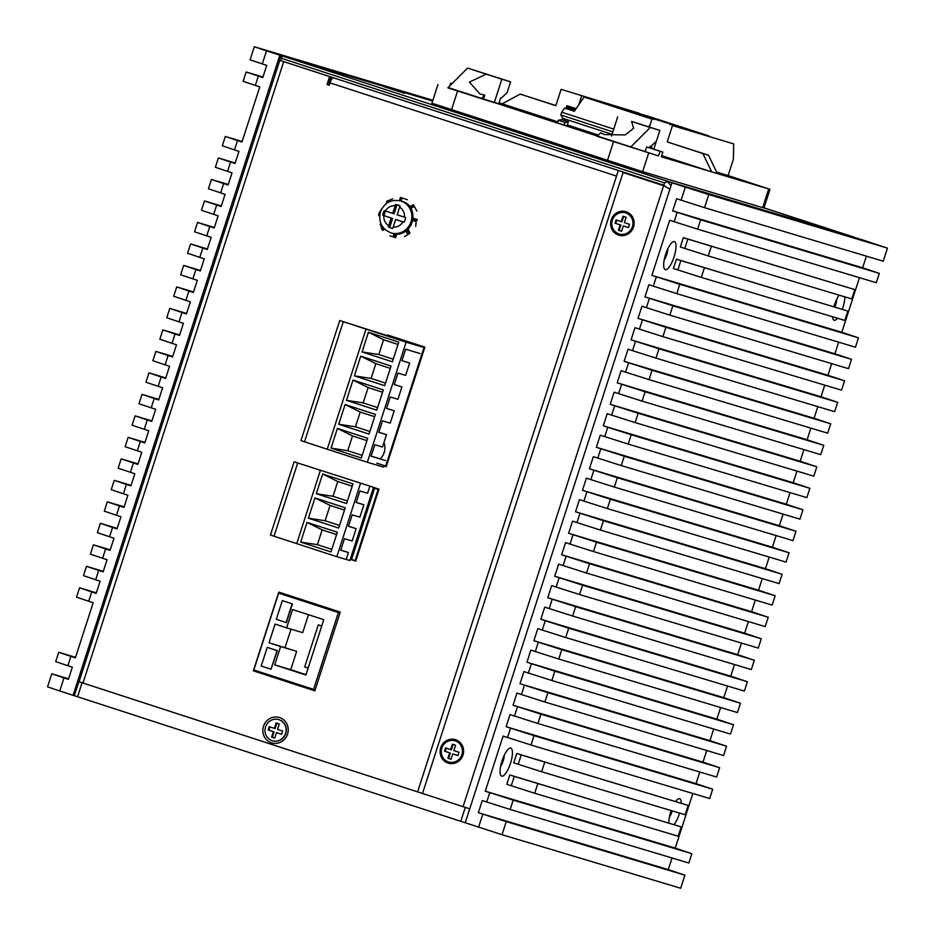 <?xml version="1.0" encoding="UTF-8"?>
<svg xmlns="http://www.w3.org/2000/svg" width="935" height="935" viewBox="0 0 935 935"><rect width="100%" height="100%" fill="white"/><g stroke="black" fill="none" stroke-linecap="round" stroke-linejoin="round"><path stroke-width="1.4" d="M390.211 336.331L388.142 335.7L390.351 335.887M392.233 336.986L424.735 347.551M417.185 345.097L424.022 347.376L385.688 466.051L386.389 466.273M424.022 347.376L424.724 347.586M376.782 463.152L385.688 466.051M380.148 458.851A14.726 14.06 -73.3 0 0 383.981 442.477M378.85 489.601L374.573 488.257L378.137 489.414L355.148 560.626L355.849 560.836M378.137 489.414L378.85 489.624M376.723 488.9L373.381 487.813M374.573 488.257L351.583 559.469L355.148 560.626M350.38 559.025L351.595 559.41M515.991 137.188A5.89 1.765 108 0 0 515.886 137.2L489.145 128.504A5.89 1.765 -72 0 1 489.262 128.492M333.316 77.757A5.89 1.765 108 0 0 330.008 82.876L329.26 85.214L328.43 84.91L330.99 77.009M355.767 561.082L350.286 559.305L355.756 561.117L378.991 489.157L373.521 487.38M255.045 670.36L254.764 671.248L283.539 680.61M292.445 683.508L314.85 690.801M280.184 592.556L279.881 593.48M82.981 683.053L469.744 808.833L78.832 681.673L82.981 683.053L283.702 61.616L329.587 76.553L327.028 84.489L329.26 85.214M287.571 734.104A13.254 12.646 -73.3 0 0 279.612 717.577A13.254 12.646 -73.3 0 0 263.506 726.285A13.254 12.646 -73.3 0 0 271.466 742.811A13.254 12.646 -73.3 0 0 287.571 734.104M387.23 335.618L387.452 334.952L424.876 347.119L386.237 466.729L383.876 465.969M340.27 612.098L278.782 592.1L253.35 670.827L314.838 690.836L340.27 612.098M417.606 791.898L618.315 170.474M329.646 81.181L330.534 81.439M327.028 84.489L328.43 84.91M253.35 670.827L254.764 671.248M79.043 681.732L279.775 60.343M78.832 681.673L74.297 695.687L502.025 834.71L680.703 888.25L684.923 875.172L668.28 869.608L672.031 857.979M279.062 60.097L663.768 185.259L666.597 187.292M663.768 185.259L664.516 182.921L667.403 181.565L665.977 180.794L854.532 237.303L764 207.85L856.589 238.261M665.86 186.895L669.916 189.08M463.047 806.683L663.616 185.726L623.072 172.531L665.019 186.147M623.072 172.531L422.503 793.488M611.245 219.807A12.272 11.711 -73.3 0 0 618.619 235.106A12.272 11.711 -73.3 0 0 633.521 227.053A12.272 11.711 -73.3 0 0 626.158 211.742A12.272 11.711 -73.3 0 0 611.245 219.807M440.712 747.778A12.272 11.711 -73.3 0 0 448.087 763.089A12.272 11.711 -73.3 0 0 462.989 755.036A12.272 11.711 -73.3 0 0 455.625 739.725A12.272 11.711 -73.3 0 0 440.712 747.778M671.026 185.644L667.403 181.565M338.376 73.491L317.842 66.829L338.376 73.491M404.504 93.301L383.958 86.651L404.504 93.301M340.13 612.542L318.578 605.529M308.351 602.198L278.665 593.117L253.841 669.974L282.802 679.394L283.562 680.657M292.468 683.555L291.72 682.293L313.552 689.399L338.376 612.53L316.544 605.436L319.197 605.249M315.153 689.878L313.552 689.399M339.978 613.009L338.376 612.53M317.888 604.816L316.544 605.436L278.665 593.117M291.72 682.293L282.802 679.394M269.035 642.777L280.617 646.541L274.691 664.878L305.885 675.023L323.767 619.66L292.573 609.515L286.648 627.853L275.065 624.077L269.035 642.777L296.652 651.344L290.727 669.682L306.002 674.649M271.01 669.238L277.321 650.631L267.246 647.359L261.204 666.047L271.01 669.238L277.04 650.55L267.246 647.359M282.335 600.632L292.421 603.905L286.379 622.605L276.293 619.321L282.335 600.632L292.141 603.823L286.098 622.511M308.971 601.918L307.627 602.537M293.099 682.749L293.835 683.964M280.617 646.541L296.652 651.344M291.019 629.162L285.07 647.581M286.648 627.853L302.695 632.656L308.492 614.692M321.722 625.982L318.286 624.861L304.705 666.912L308.141 668.034M321.733 625.947L318.286 624.861M274.691 664.878L290.727 669.682M74.297 695.687L73.105 695.324L279.857 55.212L432.636 100.992M67.893 665.743L70.908 656.405L58.718 652.291L55.703 661.629L72.346 667.193L68.43 679.348L63.966 677.898L59.746 690.977L73.105 695.324M88.72 601.263L91.735 591.925L79.545 587.811L76.53 597.161L93.173 602.713L75.373 657.854L70.908 656.405M95.662 579.77L98.678 570.432L86.487 566.318L83.46 575.668L100.115 581.219L96.188 593.374L91.735 591.925M102.605 558.277L105.62 548.938L93.43 544.825L90.403 554.174L107.057 559.726L103.13 571.881L98.678 570.432M109.547 536.784L112.562 527.445L100.372 523.331L97.345 532.681L114 538.233L110.073 550.388L105.62 548.938M116.489 515.29L119.505 505.952L107.315 501.838L104.288 511.188L120.942 516.739L117.015 528.894L112.562 527.445M123.432 493.797L126.447 484.459L114.257 480.345L111.23 489.695L127.885 495.246L123.958 507.401L119.505 505.952M130.374 472.304L133.389 462.965L121.199 458.851L118.172 468.201L134.827 473.764L130.9 485.908L126.447 484.459M137.316 450.822L140.332 441.472L128.142 437.358L125.115 446.708L141.769 452.271L137.842 464.414L133.389 462.965M144.259 429.329L147.274 419.979L135.084 415.865L132.057 425.215L148.712 430.778L144.785 442.921L140.332 441.472M151.201 407.835L154.217 398.485L142.026 394.371L138.999 403.721L155.654 409.285L151.727 421.428L147.274 419.979M158.144 386.342L161.159 376.992L148.957 372.878L145.942 382.228L162.596 387.791L158.669 399.935L154.217 398.485M165.086 364.849L168.101 355.499L155.9 351.385L152.884 360.735L169.539 366.298L165.612 378.441L161.159 376.992M172.028 343.355L175.044 334.005L162.842 329.891L159.827 339.241L176.481 344.805L172.554 356.948L168.101 355.499M178.971 321.862L181.986 312.512L169.784 308.398L166.769 317.748L183.424 323.311L179.497 335.455L175.044 334.005M185.913 300.369L188.928 291.019L176.727 286.905L173.711 296.255L190.366 301.818L186.439 313.961L181.986 312.512M192.855 278.875L195.871 269.525L183.669 265.411L180.654 274.761L197.308 280.325L193.381 292.468L188.928 291.019M199.786 257.382L202.813 248.032L190.611 243.93L187.596 253.268L204.251 258.831L200.324 270.975L195.871 269.525M206.728 235.889L209.756 226.539L197.554 222.436L194.538 231.775L211.193 237.338L207.266 249.481L202.813 248.032M213.671 214.395L216.698 205.045L204.496 200.943L201.481 210.281L218.135 215.845L214.208 227.988L209.756 226.539M220.613 192.902L223.64 183.552L211.439 179.45L208.423 188.788L225.078 194.351L221.151 206.495L216.698 205.045M227.556 171.409L230.583 162.059L218.381 157.957L215.366 167.295L232.02 172.858L228.093 185.001L223.64 183.552M234.498 149.916L237.525 140.566L225.323 136.463L222.308 145.802L238.963 151.365L235.036 163.508L230.583 162.059M255.325 85.436L258.34 76.097L246.15 71.983L243.135 81.322L259.778 86.885L241.978 142.015L237.525 140.566M262.267 63.942L266.498 50.864L254.297 46.75L250.077 59.828L266.72 65.392L262.805 77.547L258.34 76.097M279.857 55.212L266.498 50.864M58.718 652.291L75.536 657.328M254.297 46.75L432.87 100.267M246.15 71.983L262.969 77.021M225.323 136.463L242.142 141.501M218.381 157.957L235.199 162.994M211.439 179.45L228.257 184.487M204.496 200.943L221.315 205.981M197.554 222.436L214.372 227.474M190.611 243.93L207.43 248.967M183.669 265.411L200.487 270.46M176.727 286.905L193.545 291.954M169.784 308.398L186.603 313.447M162.842 329.891L179.66 334.94M155.9 351.385L172.718 356.434M148.957 372.878L165.787 377.927M142.026 394.371L158.845 399.42M135.084 415.865L151.902 420.902M128.142 437.358L144.96 442.395M121.199 458.851L138.018 463.889M114.257 480.345L131.075 485.382M107.315 501.838L124.133 506.875M100.372 523.331L117.191 528.368M93.43 544.825L110.248 549.862M86.487 566.318L103.306 571.355M79.545 587.811L96.363 592.848M63.966 677.898L51.776 673.784L68.594 678.822M51.776 673.784L47.545 686.863L59.746 690.977M677.174 212.339L674.158 221.677L697.603 229.168L700.631 219.819L672.721 210.889L676.648 198.734L704.546 207.675L708.777 194.585L887.455 248.137L861.895 239.676L671.961 182.757L465.209 822.87M656.347 276.818L653.331 286.157L676.788 293.648L679.803 284.298L651.894 275.369L669.705 220.228L674.158 221.677M649.404 298.312L646.389 307.65L669.846 315.142L672.861 305.792L644.951 296.863L648.878 284.707L653.331 286.157M642.462 319.805L639.447 329.143L662.903 336.635L665.919 327.285L638.009 318.356L641.936 306.201L646.389 307.65M635.519 341.298L632.504 350.637L655.961 358.128L658.976 348.778L631.067 339.849L634.994 327.694L639.447 329.143M628.589 362.792L625.562 372.13L649.019 379.622L652.034 370.272L624.124 361.342L628.051 349.187L632.504 350.637M621.646 384.285L618.619 393.623L642.076 401.115L645.092 391.765L617.182 382.836L621.109 370.681L625.562 372.13M614.704 405.778L611.677 415.117L635.134 422.597L638.149 413.258L610.239 404.329L614.166 392.174L618.619 393.623M607.762 427.272L604.735 436.61L628.191 444.09L631.207 434.752L603.297 425.822L607.224 413.667L611.677 415.117M600.819 448.765L597.792 458.103L621.249 465.583L624.264 456.245L596.355 447.304L600.282 435.161L604.735 436.61M593.877 470.247L590.85 479.597L614.307 487.077L617.322 477.738L589.412 468.797L593.339 456.654L597.792 458.103M586.935 491.74L583.908 501.09L607.364 508.57L610.38 499.232L582.47 490.291L586.397 478.147L590.85 479.597M579.992 513.233L576.965 522.583L600.422 530.063L603.437 520.725L575.528 511.784L579.455 499.641L583.908 501.09M573.05 534.726L570.023 544.077L593.48 551.557L596.495 542.218L568.597 533.277L572.512 521.134L576.965 522.583M566.107 556.22L563.092 565.57L586.537 573.05L589.553 563.712L561.654 554.771L565.57 542.627L570.023 544.077M559.165 577.713L556.15 587.063L579.595 594.543L582.61 585.205L554.712 576.264L558.627 564.121L563.092 565.57M552.223 599.206L549.207 608.556L572.652 616.036L575.668 606.698L547.77 597.757L551.685 585.614L556.15 587.063M545.28 620.7L542.265 630.05L565.71 637.53L568.725 628.191L540.827 619.25L544.743 607.107L549.207 608.556M538.338 642.193L535.323 651.543L558.768 659.023L561.783 649.685L533.885 640.744L537.8 628.601L542.265 630.05M531.396 663.686L528.38 673.036L551.825 680.516L554.841 671.178L526.943 662.237L530.858 650.094L535.323 651.543M524.453 685.18L521.438 694.53L544.883 702.01L547.898 692.66L520 683.73L523.916 671.587L528.38 673.036M517.511 706.673L514.495 716.023L537.941 723.503L540.956 714.153L513.058 705.224L516.973 693.08L521.438 694.53M510.568 728.166L507.553 737.516L530.998 744.996L534.014 735.646L506.115 726.717L510.042 714.574L514.495 716.023M489.741 792.646L486.726 801.996L510.171 809.476L513.198 800.126L485.288 791.197L503.1 736.067L507.553 737.516M502.025 834.71L506.256 821.62L478.346 812.69L482.273 800.535L486.726 801.996M482.799 814.14L478.58 827.218M681.101 200.183L685.332 187.105L671.961 182.757M672.721 210.889L862.654 267.807L879.297 273.371L700.631 219.819M697.603 229.168L876.282 282.709L879.297 273.371M510.171 809.476L688.85 863.017L691.865 853.678L675.222 848.115L692.858 793.499M530.998 744.996L709.677 798.537L712.692 789.198L696.037 783.635L699.801 772.006M537.941 723.503L716.619 777.043L719.634 767.705L702.98 762.142L706.743 750.513M544.883 702.01L723.561 755.55L726.577 746.212L709.922 740.649L713.685 729.019M551.825 680.516L730.504 734.057L733.519 724.719L716.865 719.155L720.628 707.526M558.768 659.023L737.446 712.563L740.462 703.225L723.807 697.662L727.57 686.033M565.71 637.53L744.389 691.07L747.404 681.732L730.749 676.169L734.513 664.54M572.652 616.036L751.331 669.589L754.346 660.239L737.692 654.675L741.455 643.046M579.595 594.543L758.273 648.095L761.289 638.745L744.634 633.182L748.397 621.553M586.537 573.05L765.216 626.602L768.231 617.252L751.576 611.689L755.34 600.06M593.48 551.557L772.158 605.109L775.173 595.759L758.519 590.195L762.282 578.566M600.422 530.063L779.1 583.615L782.116 574.265L765.461 568.702L769.213 557.073M607.364 508.57L786.043 562.122L789.058 552.772L772.404 547.209L776.155 535.58M614.307 487.077L792.973 540.629L796.001 531.279L779.346 525.715L783.098 514.098M621.249 465.583L799.916 519.135L802.943 509.785L786.288 504.222L790.04 492.605M628.191 444.09L806.858 497.642L809.885 488.292L793.231 482.729L796.982 471.111M635.134 422.597L813.801 476.149L816.828 466.799L800.173 461.235L803.925 449.618M642.076 401.115L820.743 454.655L823.77 445.305L807.115 439.754L810.867 428.125M649.019 379.622L827.685 433.162L830.712 423.812L814.058 418.261L817.809 406.632M655.961 358.128L834.628 411.669L837.655 402.319L821 396.767L824.752 385.138M662.903 336.635L841.57 390.175L844.597 380.825L827.942 375.274L831.694 363.645M669.846 315.142L848.512 368.682L851.54 359.332L834.885 353.781L838.637 342.152M679.803 284.298L858.47 337.839L841.827 332.287L859.464 277.672M862.654 267.807L866.406 256.178M506.256 821.62L684.923 875.172M478.346 812.69L668.28 869.608M513.198 800.126L691.865 853.678M485.288 791.197L675.222 848.115M516.763 753.481L688.16 805.421L685.145 814.759L541.645 771.761L513.736 762.82L516.763 753.481L521.216 754.931L518.189 764.281M509.82 774.975L681.218 826.914L678.202 836.252L534.703 793.254L506.793 784.313L509.82 774.975L514.273 776.424L511.258 785.762M510.475 763.381A14.726 4.406 108 0 0 510.779 748.105A14.726 4.406 108 0 0 509.271 748.386A14.726 4.406 108 0 0 502.037 760.856A14.726 4.406 108 0 0 500.611 774.998A14.726 4.406 108 0 0 501.721 776.132A14.726 4.406 108 0 0 510.475 763.381M674.123 824.518A14.726 4.406 108 0 0 679.301 813.976A14.726 4.406 108 0 0 679.57 813.088M681.264 803.095A14.726 4.406 108 0 0 679.605 798.7A14.726 4.406 108 0 0 678.097 798.981A14.726 4.406 108 0 0 675.771 801.248M671.155 810.563A14.726 4.406 108 0 0 670.862 811.451A14.726 4.406 108 0 0 668.899 822.753M534.014 735.646L712.692 789.198M506.115 726.717L696.037 783.635M540.956 714.153L719.634 767.705M513.058 705.224L702.98 762.142M547.898 692.66L726.577 746.212M520 683.73L709.922 740.649M554.841 671.178L733.519 724.719M526.943 662.237L716.865 719.155M561.783 649.685L740.462 703.225M533.885 640.744L723.807 697.662M568.725 628.191L747.404 681.732M540.827 619.25L730.749 676.169M575.668 606.698L754.346 660.239M547.77 597.757L737.692 654.675M582.61 585.205L761.289 638.745M554.712 576.264L744.634 633.182M589.553 563.712L768.231 617.252M561.654 554.771L751.576 611.689M596.495 542.218L775.173 595.759M568.597 533.277L758.519 590.195M603.437 520.725L782.116 574.265M575.528 511.784L765.461 568.702M610.38 499.232L789.058 552.772M582.47 490.291L772.404 547.209M617.322 477.738L796.001 531.279M589.412 468.797L779.346 525.715M624.264 456.245L802.943 509.785M596.355 447.304L786.288 504.222M631.207 434.752L809.885 488.292M603.297 425.822L793.231 482.729M638.149 413.258L816.828 466.799M610.239 404.329L800.173 461.235M645.092 391.765L823.77 445.305M617.182 382.836L807.115 439.754M652.034 370.272L830.712 423.812M624.124 361.342L814.058 418.261M658.976 348.778L837.655 402.319M631.067 339.849L821 396.767M665.919 327.285L844.597 380.825M638.009 318.356L827.942 375.274M672.861 305.792L851.54 359.332M644.951 296.863L834.885 353.781M676.788 293.648L855.455 347.189L858.47 337.839M651.894 275.369L841.827 332.287M684.806 248.441L680.353 246.992L683.368 237.654L854.777 289.593L687.821 239.103L684.806 248.441L708.251 255.933L851.75 298.931L854.777 289.593M677.863 269.935L673.41 268.485L676.426 259.147L847.835 311.086L680.879 260.596L677.863 269.935L701.308 277.426L844.819 320.425L847.835 311.086M665.626 254.367A14.726 4.406 108 0 0 664.201 268.509A14.726 4.406 108 0 0 665.311 269.654A14.726 4.406 108 0 0 674.065 256.903A14.726 4.406 108 0 0 674.369 241.616A14.726 4.406 108 0 0 672.861 241.908A14.726 4.406 108 0 0 665.626 254.367M839.081 295.133A14.726 4.406 108 0 0 834.452 304.962A14.726 4.406 108 0 0 833.997 306.435M832.524 316.743A14.726 4.406 108 0 0 833.027 319.104A14.726 4.406 108 0 0 834.137 320.249A14.726 4.406 108 0 0 837.538 318.251M842.295 309.216A14.726 4.406 108 0 0 842.891 307.486A14.726 4.406 108 0 0 844.854 296.863M711.266 246.583L708.251 255.933M687.821 239.103L683.368 237.654M704.324 268.076L701.308 277.426M680.879 260.596L676.426 259.147M664.154 260.105A8.59 2.571 108 0 0 666.737 254.565A8.59 2.571 108 0 0 667.882 248.675M834.99 306.762A8.59 2.571 108 0 0 835.563 305.149A8.59 2.571 108 0 0 836.708 299.27M521.216 754.931L688.16 805.421M544.661 762.411L541.645 771.761M514.273 776.424L681.218 826.914M537.718 783.904L534.703 793.254M500.564 766.595A8.59 2.571 108 0 0 503.147 761.043A8.59 2.571 108 0 0 504.292 755.153M669.39 817.19A8.59 2.571 108 0 0 671.973 811.638A8.59 2.571 108 0 0 672.207 810.879M704.546 207.675L883.224 261.216L887.455 248.137M708.777 194.585L685.332 187.105M549.242 119.773L557.646 122.497M567.124 125.582L597.968 135.493M630.529 147.216L650.257 127.511L631.616 121.445L633.603 128.317L625.223 134.932L604.758 134.605L600.586 132.875L597.114 136.346L658.521 155.946L448.11 87.528M447.842 87.797L483.407 99.309L484.739 95.183L479.994 94.026L469.382 82.116L486.212 74.145L467.57 68.08L447.842 87.797M483.488 99.052L498.764 103.715M557.856 121.842L499.056 102.792M661.711 155.631L711.71 171.888L661.337 156.799L662.845 152.124L660.04 151.283L658.521 155.946M483.43 99.25L494.218 102.663L483.477 99.122M557.505 122.906L567.007 125.933L568.363 121.725L561.678 119.551L558.359 120.264L557.505 122.906M661.501 156.285L672.265 159.686L661.548 156.157M597.991 135.47L567.171 125.442M498.869 103.376L510.428 107.046L498.916 103.247M437.966 84.524L431.923 103.212L642.637 171.689L763.953 208.014L769.984 189.326L711.71 171.888L702.863 153.527L667.216 141.921L708.496 155.21L717.332 173.571M452.061 83.589L450.623 83.157L449.735 85.903M667.216 141.921L672.499 125.57L733.706 143.908L733.391 159.195L728.12 175.546L769.984 189.326M716.631 172.11L728.12 175.546M672.499 125.57L733.706 143.908M650.257 127.511L659.876 130.386L653.799 149.179M652.011 118.909L649.404 126.985M671.564 124.764L669.577 124.413M693.922 131.706L700.408 133.413M717.098 173.08L735.471 178.62L716.841 172.566M702.863 153.527L708.496 155.21M656.382 141.232L650.643 146.585L649.93 146.374L649.486 147.777L646.669 146.935L645.162 151.599M646.669 146.935L660.04 151.283M631.616 121.445L659.876 130.386M611.513 136.054L617.696 116.898M649.486 147.777L662.845 152.124M561.117 89.339L639.154 113.252L561.117 89.339L555.834 105.69L520.187 94.096L555.869 105.561M566.002 108.507L566.914 105.678L576.112 108.67M567.545 105.889L567.522 106.894L575.551 109.5M502.294 103.762L520.187 94.096M578.765 104.814L581.605 96.001M498.706 103.89L500.669 97.813L501.37 98.023L507.109 92.67L510.615 81.836L501.85 79.206L494.311 102.57M501.85 79.206L486.212 74.145M481.268 98.666L484.739 95.183M510.615 81.836L467.57 68.08M450.623 83.157L452.026 83.612M564.191 125.08L565.044 122.45L558.359 120.264M565.044 122.45L568.363 121.725M557.669 122.403L555.18 121.702M549.733 120.381L549.523 119.785M550.142 120.51L549.838 119.89M551.101 120.37L550.259 120.031M552.059 120.685L551.124 120.311M555.203 121.643L552.351 120.709M572.781 127.324L567.136 125.547L572.793 127.3M571.624 127.055L577.421 128.808L571.636 127.008M576.942 128.785L574.347 127.885L576.953 128.738M579.536 129.533L586.011 131.601L579.536 129.556M580.588 129.965L577.982 129.065L580.6 129.918M531.536 113.871L544.965 118.254L531.536 113.871M539.635 116.559L543.2 117.728L539.635 116.559M538.572 116.197L526.51 112.34L538.572 116.197M540.64 116.933L534.621 114.982L540.64 116.933M648.726 126.763L650.129 124.717M709.046 135.996L649.089 116.489L584.106 97.018L651.952 119.096M667.894 123.268L638.441 113.941L667.894 123.268M613.827 106.356L654.558 119.458L613.804 106.438M655.599 118.698L705.048 134.792L655.564 118.78M613.757 129.1L561.725 112.177L564.541 108.074L574.335 111.265L584.106 97.018M649.848 146.631L651.94 147.309L651.566 148.455M651.94 147.309L651.192 146.07M612.857 131.905L560.825 114.97L561.725 112.177M560.825 114.97L562.823 118.324L562.356 119.773M573.073 109.605L570.747 108.904L573.062 109.617M569.976 108.682L574.967 110.353L569.964 108.694M566.879 107.747L574.955 110.377L566.879 107.747L566.294 108.6L574.37 111.23M564.541 108.074L566.294 108.6M562.823 118.324L612.063 134.336M567.323 124.951L598.4 135.061M416.928 211.111L413.387 204.742L409.682 206.752M415.736 226.422L416.133 221.595L417.349 219.561L413.025 218.147M404.504 236.648L409.998 233.212L408.022 229.11M389.813 235.807L395.645 237.712L396.884 233.902M380.264 224.377L382.707 230.419L384.776 229.297M381.457 209.078L378.944 213.262L378.745 215.611L379.657 215.903M392.688 198.851L386.506 201.411L386.739 203.292M407.391 199.693L400.449 197.449L399.42 200.616M399.631 207.138A10.799 10.308 106.7 0 1 404.469 217.189L397.153 214.805L400.04 205.969A12.003 11.454 -73.3 0 0 395.587 204.52L396.954 204.929A12.003 11.454 106.7 0 1 398.322 205.151M404.469 217.189L405.626 217.563A12.003 11.454 -73.3 0 1 405.1 219.959A12.003 11.454 -73.3 0 0 405.1 219.959A12.003 11.454 -73.3 0 1 404.107 222.238L395.634 219.48L392.817 228.339A12.003 11.454 -73.3 0 1 388.364 226.889L391.181 218.03L382.777 215.295A12.003 11.454 -73.3 0 1 383.303 212.899A12.003 11.454 -73.3 0 0 383.303 212.899A12.003 11.454 -73.3 0 1 384.285 210.62L392.688 213.355L395.587 204.52M392.688 213.355L394.102 213.776L396.954 204.929M391.449 228.117A12.003 11.454 106.7 0 1 389.731 227.298L392.595 218.451L384.156 215.704A12.003 11.454 106.7 0 1 385.641 211.065M404.13 222.203L395.634 219.48M388.364 226.889L389.731 227.298M384.156 215.704L382.777 215.295M391.181 218.03L392.595 218.451M346.207 559.422L349.889 560.521L373.544 487.31L294.104 461.832L373.544 487.31M360.478 483.477L336.834 556.687L346.184 559.492L348.439 552.515L340.772 550.131M348.439 552.515L340.749 550.201L344.454 538.712L352.156 541.014L356.153 528.637L348.486 526.253M356.153 528.637L348.463 526.323L352.168 514.834L359.87 517.137L363.867 504.76L356.188 502.375M336.834 556.687L270.449 535.054L294.104 461.832M363.867 504.76L356.165 502.457L359.882 490.957L367.584 493.259L369.839 486.282M320.378 470.434L296.734 543.644M307.042 522.396L337.336 532.249L330.978 551.942L300.673 542.09L307.042 522.396L322.166 529.888L336.588 534.586M314.943 497.911L345.249 507.775L338.692 528.053L308.398 518.189L314.943 497.911L330.067 505.403L344.489 510.101M352.962 483.874L346.604 503.568L316.31 493.703L322.668 474.01L352.962 483.874M274.013 536.211L297.669 463M331.808 549.359L317.386 544.661L300.673 542.09M317.386 544.661L322.166 529.888M339.534 525.458L325.111 520.76L308.398 518.189M325.111 520.76L330.067 505.403M347.446 500.973L333.012 496.286L316.31 493.703M333.012 496.286L337.792 481.513L322.668 474.01M337.792 481.513L352.214 486.2M351.992 558.172L350.765 557.798M357.088 538.233L358.315 538.595M359.811 533.967L358.584 533.593M364.907 514.028L366.134 514.402M367.63 509.762L366.403 509.388M372.726 489.823L373.953 490.197M374.467 488.584L373.24 488.222M382.508 459.552L371.125 456.151M385.617 460.569L371.101 456.222L374.818 444.721L382.508 447.035L386.506 434.646L378.839 432.274M386.506 434.646L378.815 432.344L382.532 420.843L390.222 423.158L394.219 410.769L386.552 408.396M394.219 410.769L386.529 408.466L390.234 396.978L397.936 399.28L401.933 386.903L394.266 384.519M401.933 386.903L394.243 384.589L397.948 373.1L405.65 375.402L409.647 363.025L401.968 360.641M422.293 347.025L406.117 342.187L367.326 462.264L383.514 467.114L384.028 465.513M406.117 342.187L339.732 320.541L388.072 335.899M390.094 336.553L415.046 344.676M409.647 363.025L401.945 360.711L405.661 349.223L420.177 353.57M366.017 329.143L327.227 449.221L300.953 440.619L339.732 320.541M327.227 449.221L367.326 462.264M304.518 441.787L343.297 321.698M391.029 366.006L384.671 385.699L354.377 375.847L360.735 356.153L391.029 366.006M345.108 404.539L375.402 414.392L369.044 434.085L338.75 424.233L345.108 404.539L360.232 412.031L374.654 416.718M392.396 361.81L362.09 351.946L368.448 332.252L398.754 342.117L392.396 361.81M331.025 448.134L337.383 428.44L367.689 438.293L361.331 457.986L331.025 448.134L347.738 450.705L352.507 435.932L337.383 428.44M353.009 380.054L383.315 389.907L376.758 410.184L346.464 400.332L353.009 380.054L368.133 387.546L382.555 392.244M385.512 383.116L371.09 378.418L354.377 375.847M371.09 378.418L375.858 363.645L360.735 356.153M375.858 363.645L390.281 368.343M369.886 431.491L355.464 426.804L338.75 424.233M355.464 426.804L360.232 412.031M393.226 359.215L378.804 354.517L362.09 351.946M378.804 354.517L383.572 339.744L368.448 332.252M383.572 339.744L397.994 344.442M352.507 435.932L366.929 440.619M362.161 455.392L347.738 450.705M377.6 407.602L363.177 402.903L346.464 400.332M363.177 402.903L368.133 387.546M448.788 762.025A11.045 10.542 -73.3 0 0 462.1 754.732A11.045 10.542 -73.3 0 0 455.135 740.859M448.449 761.92A11.045 10.542 106.7 0 1 441.787 748.257A11.045 10.542 106.7 0 1 455.24 740.894A11.045 10.542 106.7 0 1 461.913 754.545A11.045 10.542 106.7 0 1 448.449 761.92M452.447 744.178L450.705 749.566L445.563 747.895L444.499 751.191L449.642 752.862L447.9 758.25L451.044 759.278L452.785 753.89L457.928 755.562L458.992 752.266L453.849 750.595L455.59 745.195L452.447 744.178M450.705 749.566L451.406 749.776L453.148 744.412M452.785 753.89L457.928 755.538M447.9 758.25L448.601 758.46L450.343 753.072L445.2 751.401L446.264 748.129M451.044 759.255L448.601 758.46M449.642 752.862L450.343 753.072M444.499 751.191L445.2 751.401M619.321 234.042A11.045 10.542 -73.3 0 0 632.633 226.761A11.045 10.542 -73.3 0 0 625.667 212.876M618.982 233.937A11.045 10.542 106.7 0 1 612.32 220.286A11.045 10.542 106.7 0 1 625.772 212.911A11.045 10.542 106.7 0 1 632.446 226.574A11.045 10.542 106.7 0 1 618.982 233.937M622.979 216.195L621.237 221.595L616.095 219.924L615.031 223.208L620.174 224.891L618.432 230.279L621.576 231.296L623.318 225.908L628.46 227.579L629.524 224.283L624.381 222.612L626.123 217.224L622.979 216.195M621.237 221.595L621.939 221.805L623.68 216.429M623.318 225.908L628.46 227.567M618.432 230.279L619.134 230.489L620.875 225.101L615.733 223.418L616.796 220.146M621.576 231.284L619.134 230.489M620.174 224.891L620.875 225.101M615.031 223.208L615.733 223.418M272.482 740.812A11.045 10.542 -73.3 0 0 285.794 733.519A11.045 10.542 -73.3 0 0 278.829 719.646M272.143 740.707A11.045 10.542 106.7 0 1 265.482 727.056A11.045 10.542 106.7 0 1 278.934 719.681A11.045 10.542 106.7 0 1 285.607 733.344A11.045 10.542 106.7 0 1 272.143 740.707M276.141 722.965L274.399 728.365L269.257 726.694L268.193 729.978L273.336 731.649L271.594 737.049L274.738 738.066L276.479 732.678L281.61 734.349L282.674 731.053L277.543 729.382L279.284 723.994L276.141 722.965M274.399 728.365L275.1 728.575L276.842 723.199M276.479 732.678L281.622 734.337M271.594 737.049L272.295 737.259L274.037 731.86L268.894 730.188L269.958 726.916M274.738 738.054L272.295 737.259M273.336 731.649L274.037 731.86M268.193 729.978L268.894 730.188M616.504 176.084L330.008 82.876M330.417 81.742L329.541 81.485M82.093 682.76L77.57 696.774M460.756 821.421L465.279 807.408M278.946 60.062L279.705 57.725A2.454 2.454 0 0 1 282.744 56.135L432.625 101.05L282.791 56.147A2.454 0.736 108 0 0 281.33 58.274L279.81 57.76A2.454 2.337 106.7 0 1 282.791 56.147L665.977 180.794M664.516 182.921L281.33 58.274L280.582 60.611M457.554 91.046L451.523 109.734M607.469 160.458L613.5 141.769M648.68 153.001L642.637 171.689M762.644 207.652L768.687 188.964M410.044 207.254L413.41 205.431M410.687 208.341L413.866 206.623M412.592 220.45L416.133 221.595M412.931 219.094L416.694 220.309M407.122 229.952L408.84 233.528M405.919 230.805L407.52 234.136M395.563 233.867L394.453 237.338M394.091 233.692L393.051 236.882M383.923 228.432L381.947 229.507M382.976 227.287L381.223 228.245M379.75 214.992L378.652 214.629M379.996 213.601L378.944 213.262M387.242 202.953L386.506 201.411M388.317 202.299L387.569 200.733M399.888 200.733L400.905 197.612M401.033 201.048L402.027 197.975M385.372 210.983A10.799 10.308 106.7 0 1 395.166 205.688M391.987 233.189A16.69 15.93 -73.3 0 0 392.186 233.259A16.69 15.93 -73.3 0 0 412.183 222.016A16.69 15.93 -73.3 0 0 402.108 201.376A16.69 15.93 -73.3 0 0 401.968 201.329A16.69 15.93 -73.3 0 0 401.769 201.27L400.647 200.931A16.69 15.93 106.7 0 1 400.986 201.037A16.69 15.93 106.7 0 1 411.061 221.677A16.69 15.93 106.7 0 1 391.064 232.92A16.69 15.93 106.7 0 1 390.725 232.815M402.962 221.864A10.799 10.308 106.7 0 1 393.156 227.158M388.703 225.709A10.799 10.308 106.7 0 1 383.864 215.646M400.647 200.931C391.064 199.073 384.332 202.743 380.44 211.929C378.219 222.004 381.749 229.005 391.064 232.92L392.186 233.259C411.505 240.108 421.895 206.74 402.12 201.376L402.12 201.376"/></g></svg>
